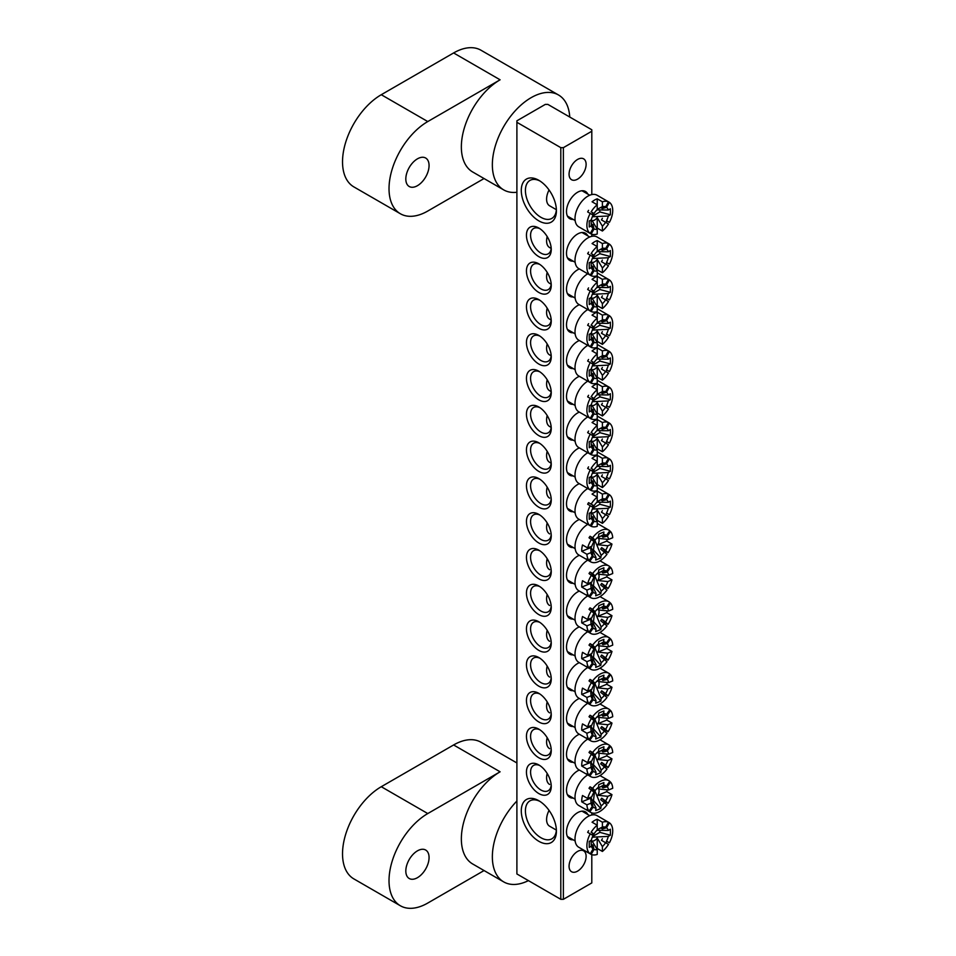 <?xml version="1.0" encoding="UTF-8"?>
<svg xmlns="http://www.w3.org/2000/svg" width="956" height="956" viewBox="0 0 956 956"><rect width="100%" height="100%" fill="white"/><g stroke="black" fill="none" stroke-linecap="round" stroke-linejoin="round"><path stroke-width="1.43" d="M417.437 877.692A16.443 9.488 120 0 0 428.18 863.208A16.443 9.488 120 0 0 425.659 850.027A16.443 9.488 120 0 0 417.437 850.852A16.443 9.488 120 0 0 406.706 865.335A16.443 9.488 120 0 0 409.216 878.504A16.443 9.488 120 0 0 417.437 877.692M484.047 870.558L427.774 903.05A54.803 31.632 -60 0 1 400.373 905.762L353.875 878.911A54.803 31.632 120 0 1 345.475 835.006A54.803 31.632 120 0 1 381.277 786.716L453.61 744.963L500.096 771.803A54.803 31.632 120 0 0 464.305 820.093A54.803 31.632 120 0 0 472.706 863.997L503.704 881.898A54.803 31.632 120 0 0 528.429 880.619M516.897 801.02A54.803 31.632 120 0 0 503.704 881.898M500.096 771.803L427.774 813.556A54.803 31.632 -60 0 0 391.972 861.846A54.803 31.632 -60 0 0 400.373 905.762M453.61 744.963A54.803 31.632 -60 0 1 480.999 742.25L516.897 762.96M573.17 839.81A15.714 9.07 -60 0 1 566.49 831.911A15.714 9.07 -60 0 1 577.591 812.672A15.714 9.07 -60 0 1 587.785 814.5M573.17 219.39A15.714 9.07 -60 0 1 566.49 211.491A15.714 9.07 -60 0 1 577.591 192.252A15.714 9.07 -60 0 1 587.785 194.08M538.849 841.304A24.844 14.34 60 0 1 521.283 810.879A24.844 14.34 60 0 1 538.849 800.734L538.849 800.734A24.844 14.34 60 0 1 556.416 831.158A24.844 14.34 60 0 1 538.849 841.304M539.913 801.391A21.916 12.655 -120 0 0 529.959 800.841A21.916 12.655 -120 0 0 526.601 818.408A21.916 12.655 -120 0 0 540.917 837.719A21.916 12.655 -120 0 0 551.875 838.806A21.916 12.655 -120 0 0 556.38 829.916M538.849 220.884A24.844 14.34 60 0 1 521.283 190.459A24.844 14.34 60 0 1 538.849 180.314L538.849 180.314A24.844 14.34 60 0 1 556.416 210.738A24.844 14.34 60 0 1 538.849 220.884M539.913 180.971A21.916 12.655 -120 0 0 529.959 180.421A21.916 12.655 -120 0 0 526.601 197.988A21.916 12.655 -120 0 0 540.917 217.311A21.916 12.655 -120 0 0 551.875 218.386A21.916 12.655 -120 0 0 556.38 209.495M573.17 261.155A15.714 9.07 -60 0 1 566.49 253.244A15.714 9.07 -60 0 1 577.591 234.005A15.714 9.07 -60 0 1 587.785 235.845M573.17 296.946A15.714 9.07 -60 0 1 566.49 289.035A15.714 9.07 -60 0 1 577.591 269.807A15.714 9.07 -60 0 1 579.36 268.947M573.17 332.736A15.714 9.07 -60 0 1 566.49 324.837A15.714 9.07 -60 0 1 577.591 305.597A15.714 9.07 -60 0 1 579.36 304.737M573.17 368.538A15.714 9.07 -60 0 1 566.49 360.627A15.714 9.07 -60 0 1 577.591 341.388A15.714 9.07 -60 0 1 579.36 340.527M573.17 404.328A15.714 9.07 -60 0 1 566.49 396.417A15.714 9.07 -60 0 1 577.591 377.178A15.714 9.07 -60 0 1 579.36 376.329M573.17 440.119A15.714 9.07 -60 0 1 566.49 432.22A15.714 9.07 -60 0 1 577.591 412.98A15.714 9.07 -60 0 1 579.36 412.12M573.17 475.909A15.714 9.07 -60 0 1 566.49 468.01A15.714 9.07 -60 0 1 577.591 448.77A15.714 9.07 -60 0 1 579.36 447.91M538.849 256.674A17.531 10.122 60 0 1 526.445 235.2A17.531 10.122 60 0 1 538.849 228.042L538.849 228.042A17.531 10.122 60 0 1 551.242 249.516A17.531 10.122 60 0 1 538.849 256.674M539.925 228.723A14.615 8.437 -120 0 0 533.603 228.508A14.615 8.437 -120 0 0 531.369 240.219A14.615 8.437 -120 0 0 540.917 253.101A14.615 8.437 -120 0 0 548.218 253.818A14.615 8.437 -120 0 0 551.206 248.249M538.849 292.476A17.531 10.122 60 0 1 526.445 270.99A17.531 10.122 60 0 1 538.849 263.832L538.849 263.832A17.531 10.122 60 0 1 551.242 285.306A17.531 10.122 60 0 1 538.849 292.476M539.925 264.513A14.615 8.437 -120 0 0 533.603 264.31A14.615 8.437 -120 0 0 531.369 276.009A14.615 8.437 -120 0 0 540.917 288.891A14.615 8.437 -120 0 0 548.218 289.62A14.615 8.437 -120 0 0 551.206 284.04M538.849 328.267A17.531 10.122 60 0 1 526.445 306.792A17.531 10.122 60 0 1 538.849 299.634L538.849 299.634A17.531 10.122 60 0 1 551.242 321.108A17.531 10.122 60 0 1 538.849 328.267M539.925 300.304A14.615 8.437 -120 0 0 533.603 300.1A14.615 8.437 -120 0 0 531.369 311.811A14.615 8.437 -120 0 0 540.917 324.682A14.615 8.437 -120 0 0 548.218 325.41A14.615 8.437 -120 0 0 551.206 319.83M538.849 364.057A17.531 10.122 60 0 1 526.445 342.583A17.531 10.122 60 0 1 538.849 335.425L538.849 335.425A17.531 10.122 60 0 1 551.242 356.899A17.531 10.122 60 0 1 538.849 364.057M539.925 336.106A14.615 8.437 -120 0 0 533.603 335.891A14.615 8.437 -120 0 0 531.369 347.602A14.615 8.437 -120 0 0 540.917 360.484A14.615 8.437 -120 0 0 548.218 361.201A14.615 8.437 -120 0 0 551.206 355.62M538.849 399.847A17.531 10.122 60 0 1 526.445 378.373A17.531 10.122 60 0 1 538.849 371.215L538.849 371.215A17.531 10.122 60 0 1 551.242 392.689A17.531 10.122 60 0 1 538.849 399.847M539.925 371.896A14.615 8.437 -120 0 0 533.603 371.681A14.615 8.437 -120 0 0 531.369 383.392A14.615 8.437 -120 0 0 540.917 396.274A14.615 8.437 -120 0 0 548.218 396.991A14.615 8.437 -120 0 0 551.206 391.422M538.849 435.649A17.531 10.122 60 0 1 526.445 414.163A17.531 10.122 60 0 1 538.849 407.005L538.849 407.005A17.531 10.122 60 0 1 551.242 428.491A17.531 10.122 60 0 1 538.849 435.649M539.925 407.686A14.615 8.437 -120 0 0 533.603 407.483A14.615 8.437 -120 0 0 531.369 419.194A14.615 8.437 -120 0 0 540.917 432.064A14.615 8.437 -120 0 0 548.218 432.793A14.615 8.437 -120 0 0 551.206 427.213M538.849 471.439A17.531 10.122 60 0 1 526.445 449.965A17.531 10.122 60 0 1 538.849 442.807L538.849 442.807A17.531 10.122 60 0 1 551.242 464.281A17.531 10.122 60 0 1 538.849 471.439M539.925 443.476A14.615 8.437 -120 0 0 533.603 443.273A14.615 8.437 -120 0 0 531.369 454.984A14.615 8.437 -120 0 0 540.917 467.854A14.615 8.437 -120 0 0 548.218 468.583A14.615 8.437 -120 0 0 551.206 463.003M573.17 511.711A15.714 9.07 -60 0 1 566.49 503.8A15.714 9.07 -60 0 1 577.591 484.561A15.714 9.07 -60 0 1 579.36 483.7M538.849 507.23A17.531 10.122 60 0 1 526.445 485.756A17.531 10.122 60 0 1 538.849 478.598L538.849 478.598A17.531 10.122 60 0 1 551.242 500.072A17.531 10.122 60 0 1 538.849 507.23M539.925 479.279A14.615 8.437 -120 0 0 533.603 479.064A14.615 8.437 -120 0 0 531.369 490.775A14.615 8.437 -120 0 0 540.917 503.657A14.615 8.437 -120 0 0 548.218 504.374A14.615 8.437 -120 0 0 551.206 498.793M573.17 798.057A15.714 9.07 -60 0 1 566.49 790.146A15.714 9.07 -60 0 1 577.591 770.906A15.714 9.07 -60 0 1 579.36 770.046M573.17 762.255A15.714 9.07 -60 0 1 566.49 754.356A15.714 9.07 -60 0 1 577.591 735.116A15.714 9.07 -60 0 1 579.36 734.256M573.17 726.464A15.714 9.07 -60 0 1 566.49 718.565A15.714 9.07 -60 0 1 577.591 699.326A15.714 9.07 -60 0 1 579.36 698.466M573.17 690.674A15.714 9.07 -60 0 1 566.49 682.763A15.714 9.07 -60 0 1 577.591 663.524A15.714 9.07 -60 0 1 579.36 662.675M573.17 654.884A15.714 9.07 -60 0 1 566.49 646.973A15.714 9.07 -60 0 1 577.591 627.733A15.714 9.07 -60 0 1 579.36 626.873M573.17 619.082A15.714 9.07 -60 0 1 566.49 611.183A15.714 9.07 -60 0 1 577.591 591.943A15.714 9.07 -60 0 1 579.36 591.083M573.17 583.291A15.714 9.07 -60 0 1 566.49 575.393A15.714 9.07 -60 0 1 577.591 556.153A15.714 9.07 -60 0 1 579.36 555.293M538.849 793.576A17.531 10.122 60 0 1 526.445 772.101A17.531 10.122 60 0 1 538.849 764.943L538.849 764.943A17.531 10.122 60 0 1 551.242 786.418A17.531 10.122 60 0 1 538.849 793.576M539.925 765.625A14.615 8.437 -120 0 0 533.603 765.409A14.615 8.437 -120 0 0 531.369 777.12A14.615 8.437 -120 0 0 540.917 790.003A14.615 8.437 -120 0 0 548.218 790.72A14.615 8.437 -120 0 0 551.206 785.139M538.849 757.785A17.531 10.122 60 0 1 526.445 736.311A17.531 10.122 60 0 1 538.849 729.153L538.849 729.153A17.531 10.122 60 0 1 551.242 750.627A17.531 10.122 60 0 1 538.849 757.785M539.925 729.822A14.615 8.437 -120 0 0 533.603 729.619A14.615 8.437 -120 0 0 531.369 741.33A14.615 8.437 -120 0 0 540.917 754.2A14.615 8.437 -120 0 0 548.218 754.929A14.615 8.437 -120 0 0 551.206 749.349M538.849 721.995A17.531 10.122 60 0 1 526.445 700.509A17.531 10.122 60 0 1 538.849 693.351L538.849 693.351A17.531 10.122 60 0 1 551.242 714.837A17.531 10.122 60 0 1 538.849 721.995M539.925 694.032A14.615 8.437 -120 0 0 533.603 693.829A14.615 8.437 -120 0 0 531.369 705.54A14.615 8.437 -120 0 0 540.917 718.41A14.615 8.437 -120 0 0 548.218 719.139A14.615 8.437 -120 0 0 551.206 713.558M538.849 686.193A17.531 10.122 60 0 1 526.445 664.719A17.531 10.122 60 0 1 538.849 657.561L538.849 657.561A17.531 10.122 60 0 1 551.242 679.035A17.531 10.122 60 0 1 538.849 686.193M539.925 658.242A14.615 8.437 -120 0 0 533.603 658.027A14.615 8.437 -120 0 0 531.369 669.738A14.615 8.437 -120 0 0 540.917 682.62A14.615 8.437 -120 0 0 548.218 683.337A14.615 8.437 -120 0 0 551.206 677.768M538.849 650.403A17.531 10.122 60 0 1 526.445 628.928A17.531 10.122 60 0 1 538.849 621.77L538.849 621.77A17.531 10.122 60 0 1 551.242 643.245A17.531 10.122 60 0 1 538.849 650.403M539.925 622.452A14.615 8.437 -120 0 0 533.603 622.237A14.615 8.437 -120 0 0 531.369 633.947A14.615 8.437 -120 0 0 540.917 646.83A14.615 8.437 -120 0 0 548.218 647.547A14.615 8.437 -120 0 0 551.206 641.966M538.849 614.612A17.531 10.122 60 0 1 526.445 593.138A17.531 10.122 60 0 1 538.849 585.98L538.849 585.98A17.531 10.122 60 0 1 551.242 607.454A17.531 10.122 60 0 1 538.849 614.612M539.925 586.649A14.615 8.437 -120 0 0 533.603 586.446A14.615 8.437 -120 0 0 531.369 598.157A14.615 8.437 -120 0 0 540.917 611.027A14.615 8.437 -120 0 0 548.218 611.756A14.615 8.437 -120 0 0 551.206 606.176M538.849 578.822A17.531 10.122 60 0 1 526.445 557.336A17.531 10.122 60 0 1 538.849 550.178L538.849 550.178A17.531 10.122 60 0 1 551.242 571.664A17.531 10.122 60 0 1 538.849 578.822M539.925 550.859A14.615 8.437 -120 0 0 533.603 550.656A14.615 8.437 -120 0 0 531.369 562.367A14.615 8.437 -120 0 0 540.917 575.237A14.615 8.437 -120 0 0 548.218 575.966A14.615 8.437 -120 0 0 551.206 570.385M573.17 547.501A15.714 9.07 -60 0 1 566.49 539.59A15.714 9.07 -60 0 1 577.591 520.351A15.714 9.07 -60 0 1 579.36 519.502M538.849 543.02A17.531 10.122 60 0 1 526.445 521.546A17.531 10.122 60 0 1 538.849 514.388L538.849 514.388A17.531 10.122 60 0 1 551.242 535.862A17.531 10.122 60 0 1 538.849 543.02M539.925 515.069A14.615 8.437 -120 0 0 533.603 514.854A14.615 8.437 -120 0 0 531.369 526.565A14.615 8.437 -120 0 0 540.917 539.447A14.615 8.437 -120 0 0 548.218 540.164A14.615 8.437 -120 0 0 551.206 534.595M577.591 871.131A12.058 6.955 120 0 0 585.466 860.508A12.058 6.955 120 0 0 583.626 850.84A12.058 6.955 120 0 0 577.591 851.438A12.058 6.955 120 0 0 569.716 862.061A12.058 6.955 120 0 0 571.569 871.729A12.058 6.955 120 0 0 577.591 871.131M577.591 179.131A12.058 6.955 120 0 0 585.466 168.507A12.058 6.955 120 0 0 583.626 158.839A12.058 6.955 120 0 0 577.591 159.437A12.058 6.955 120 0 0 569.716 170.06A12.058 6.955 120 0 0 571.569 179.728A12.058 6.955 120 0 0 577.591 179.131M563.383 147.654L591.8 131.247L591.8 129.765L547.884 104.407L545.302 104.407L516.897 120.814L516.897 122.308L560.802 147.654L563.383 147.654L563.383 899.321L591.8 882.914L591.8 854.64M591.8 814.99L591.8 812.887M591.8 236.335L591.8 234.232M591.8 194.582L591.8 131.247M516.897 122.308L516.897 873.963L560.802 899.321L560.802 147.654M563.383 899.321L560.802 899.321M417.437 185.691A16.443 9.488 120 0 0 428.18 171.196A16.443 9.488 120 0 0 425.659 158.027A16.443 9.488 120 0 0 417.437 158.839A16.443 9.488 120 0 0 406.706 173.323A16.443 9.488 120 0 0 409.216 186.504A16.443 9.488 120 0 0 417.437 185.691M484.047 178.545L427.774 211.037A54.803 31.632 -60 0 1 400.373 213.75L353.875 186.91A54.803 31.632 120 0 1 345.475 143.006A54.803 31.632 120 0 1 381.277 94.716L453.61 52.95L500.096 79.802A54.803 31.632 120 0 0 464.305 128.092A54.803 31.632 120 0 0 472.706 171.996L503.704 189.897A54.803 31.632 120 0 0 516.897 192.264M569.752 117.026A54.803 31.632 120 0 0 558.495 94.979A54.803 31.632 120 0 0 531.094 97.691A54.803 31.632 120 0 0 495.304 145.981A54.803 31.632 120 0 0 503.704 189.897M500.096 79.802L427.774 121.555A54.803 31.632 -60 0 0 391.972 169.845A54.803 31.632 -60 0 0 400.373 213.75M453.61 52.95A54.803 31.632 -60 0 1 480.999 50.238L558.495 94.979M594.011 505.808A3.131 1.804 -60 0 1 593.102 507.397A12.524 7.23 120 0 0 591.334 512.117L589.243 513.336L589.243 519.299L591.334 518.092A12.524 7.23 120 0 0 593.102 520.769L592.099 516.551A9.393 5.425 -60 0 0 593.007 517.077L594.023 521.295A12.524 7.23 120 0 0 597.225 521.486L597.225 526.314A18.272 10.54 120 0 1 591.143 526.278L594.023 521.295M592.099 506.811A9.393 5.425 -60 0 1 593.007 505.234L588.561 502.665A18.272 10.54 120 0 0 587.653 504.242L590.234 505.736A18.272 10.54 120 0 0 586.9 517.674A18.272 10.54 120 0 0 590.234 525.752L593.102 520.769M591.143 504.159A18.272 10.54 120 0 1 597.225 497.096L592.063 494.109A18.272 10.54 -60 0 1 597.225 491.121L597.225 501.924A12.524 7.23 120 0 0 594.023 505.82L588.561 502.665M547.179 487.13A14.615 8.437 120 0 0 546.593 491.42A14.615 8.437 120 0 0 549.628 498.112M587.749 488.54A18.272 10.54 120 0 0 575.01 510.815A18.272 10.54 120 0 0 578.798 519.168L588.095 524.545A18.272 10.54 120 0 0 588.561 524.784L591.143 526.278M597.225 491.121L602.4 494.109L602.4 498.936A12.524 7.23 120 0 1 605.602 499.128L608.47 494.156A18.272 10.54 120 0 0 602.4 494.109M606.809 493.188A18.272 10.54 120 0 0 606.355 492.902A18.272 10.54 120 0 0 605.889 492.663L609.39 494.682A18.272 10.54 120 0 1 612.724 502.76A18.272 10.54 120 0 1 609.39 514.687L606.51 513.025A12.524 7.23 120 0 0 608.279 508.305L592.326 509.082M605.889 514.782A18.272 10.54 120 0 0 606.809 513.193L606.51 513.025M602.364 510.635A9.393 5.425 -60 0 1 601.444 512.213L608.47 516.276A18.272 10.54 120 0 1 602.4 523.338L602.4 518.499A12.524 7.23 120 0 0 605.602 514.615M602.4 518.499L597.225 509.895A6.262 3.621 -60 0 1 592.063 512.87L597.225 521.486M591.047 512.297L591.334 518.092M596.926 502.211L608.279 502.342L610.382 501.123L610.382 507.098L608.279 508.305M608.279 502.342A12.524 7.23 120 0 0 606.51 499.653L609.39 494.682M590.234 505.736L593.102 507.397M597.225 509.895L597.225 520.351L602.4 523.338M597.225 501.589L602.4 498.936M588.095 524.545A18.272 10.54 120 0 1 587.653 524.258L590.234 525.752M592.457 518.044L593.007 517.077M606.51 499.653L602.364 500.884A9.393 5.425 -60 0 0 601.444 500.358L605.602 499.128M602.364 500.884L602.913 499.928M606.809 513.193L609.39 514.687M592.612 508.401L599.806 504.242L599.806 502.163M599.806 504.242L610.382 507.098M594.262 539.997A3.131 1.804 -60 0 1 594.25 540.642A3.131 1.804 -60 0 1 594.023 541.598M593.999 541.634A3.131 1.804 -60 0 1 593.126 543.163M609.629 530.986L610.549 531.524A18.272 10.54 120 0 1 612.712 537.738L608.566 539.423A12.524 7.23 120 0 0 607.287 536.208L602.913 537.272A9.393 5.425 -60 0 0 602.149 536.519L606.51 535.456A12.524 7.23 120 0 0 603.595 534.571L596.52 538.419M608.566 539.423L598.576 538.407A6.262 3.621 -60 0 1 599.03 541.239A6.262 3.621 -60 0 1 597.823 544.741L607.813 545.756A12.524 7.23 120 0 1 605.602 550.405L608.028 552.771A18.272 10.54 120 0 0 611.96 544.072L607.813 545.756M606.51 535.456L609.773 530.771A18.272 10.54 120 0 0 608.948 530.186A18.272 10.54 120 0 0 601.694 530.162A18.272 10.54 120 0 0 592.636 537.75L595.062 540.116L593.807 539.925L590.055 536.256L592.636 537.75M607.203 539.268A18.272 10.54 -60 0 1 606.785 541.096L611.96 544.072M604.837 552.162A18.272 10.54 120 0 0 605.447 551.277L608.028 552.771M591.824 553.201L592.302 552.508A9.393 5.425 -60 0 1 591.537 551.755L592.338 555.806A12.524 7.23 120 0 1 591.059 552.592L586.912 554.277A18.272 10.54 120 0 0 589.075 560.491L586.494 558.997A18.272 10.54 120 0 0 587.259 559.75L589.84 561.244A18.272 10.54 120 0 0 590.677 561.829A18.272 10.54 120 0 0 597.93 561.853A18.272 10.54 120 0 0 606.988 554.265L600.655 549.114A9.393 5.425 -60 0 0 601.694 547.621L605.602 550.405M592.302 552.508L593.102 556.559A12.524 7.23 120 0 0 596.018 557.444L590.88 546.88M591.059 552.592L590.712 547.645A6.262 3.621 -60 0 1 590.378 546.832M590.055 536.256A18.272 10.54 120 0 0 589.015 537.75L594.023 541.61A12.524 7.23 120 0 0 591.8 546.246L587.665 547.943L582.503 544.956A18.272 10.54 120 0 0 581.75 551.289L586.912 554.277M593.174 540.773A9.393 5.425 -60 0 1 593.807 539.925M603.595 534.571L603.905 532.002L598.791 534.081L598.492 536.663A12.524 7.23 120 0 0 595.062 540.116M595.05 540.738L601.133 555.352L600.822 557.934L595.719 560.013L596.018 557.444M589.84 561.244L593.102 556.559M601.133 555.352A12.524 7.23 120 0 0 604.562 551.899M607.287 536.208L610.549 531.524M590.712 547.645L581.75 551.289M591.597 539.244A18.272 10.54 120 0 0 587.665 547.943M592.338 555.806L589.075 560.491M606.785 541.096L597.823 544.741M602.913 537.272L603.714 536.137M605.447 551.277L601.694 547.621M587.749 524.342A18.272 10.54 120 0 0 575.966 540.451A18.272 10.54 120 0 0 578.798 554.97L590.677 561.829M547.179 522.92A14.615 8.437 120 0 0 549.628 533.902M592.469 550.405L593.485 549.999L594.668 540.056M593.485 549.999L600.822 557.934M592.099 834.923A9.393 5.425 -60 0 1 593.007 833.333L591.143 832.258A18.272 10.54 120 0 1 597.225 825.195L592.063 822.22A18.272 10.54 -60 0 1 597.225 819.232L597.225 830.023A12.524 7.23 120 0 0 594.023 833.919A3.131 1.804 -60 0 1 593.102 835.496A12.524 7.23 120 0 0 591.334 840.228L589.243 841.435L589.243 847.398L591.334 846.191A12.524 7.23 120 0 0 593.102 848.868L592.099 844.662A9.393 5.425 -60 0 0 593.007 845.188L594.023 849.406A12.524 7.23 120 0 0 597.225 849.597L597.225 854.425A18.272 10.54 120 0 1 591.143 854.377L594.023 849.406M549.055 810.401A14.615 8.437 120 0 0 546.593 819.531A14.615 8.437 120 0 0 549.628 826.211L556.368 830.107M606.809 821.288A18.272 10.54 120 0 0 606.355 821.013L597.058 815.635A18.272 10.54 120 0 0 582.981 820.535A18.272 10.54 120 0 0 575.01 838.914A18.272 10.54 120 0 0 578.798 847.279L588.095 852.644A18.272 10.54 120 0 0 588.561 852.895L591.143 854.377M588.561 830.764A18.272 10.54 120 0 0 587.653 832.353L590.234 833.847A18.272 10.54 120 0 0 586.9 845.773A18.272 10.54 120 0 0 590.234 853.851L593.102 848.868M597.225 819.232L602.4 822.22L602.4 827.048A12.524 7.23 120 0 1 605.602 827.239L608.47 822.256A18.272 10.54 120 0 0 602.4 822.22M606.355 821.013A18.272 10.54 120 0 0 605.889 820.762L609.39 822.781A18.272 10.54 120 0 1 612.724 830.86A18.272 10.54 120 0 1 609.39 842.798L606.51 841.137A12.524 7.23 120 0 0 608.279 836.404L592.326 837.181M605.889 842.881A18.272 10.54 120 0 0 606.809 841.304L606.51 841.137M602.364 838.735A9.393 5.425 -60 0 1 601.444 840.312L608.47 844.375A18.272 10.54 120 0 1 602.4 851.438L602.4 846.61A12.524 7.23 120 0 0 605.602 842.714M602.4 846.61L597.225 837.994A6.262 3.621 -60 0 1 592.063 840.981L597.225 849.597M591.047 840.396L591.334 846.191M596.926 830.31L608.279 830.441L610.382 829.234L610.382 835.197L608.279 836.404M608.279 830.441A12.524 7.23 120 0 0 606.51 827.765L609.39 822.781M590.234 833.847L593.102 835.508M594.023 833.919L591.143 832.258M597.225 837.994L597.225 848.462L602.4 851.438M597.225 829.688L602.4 827.048M588.095 852.644A18.272 10.54 120 0 1 587.653 852.358L590.234 853.851M592.457 846.156L593.007 845.188M606.51 827.765L602.364 828.995A9.393 5.425 -60 0 0 601.444 828.47L605.602 827.239M602.364 828.995L602.913 828.027M606.809 841.304L609.39 842.798M592.612 836.512L599.806 832.353L599.806 830.262M599.806 832.353L610.382 835.197M592.099 214.502A9.393 5.425 -60 0 1 593.007 212.925L591.143 211.85A18.272 10.54 120 0 1 597.225 204.775L592.063 201.8A18.272 10.54 -60 0 1 597.225 198.812L597.225 209.615A12.524 7.23 120 0 0 594.023 213.499A3.131 1.804 -60 0 1 593.102 215.088A12.524 7.23 120 0 0 591.334 219.808L589.243 221.015L589.243 226.99L591.334 225.771A12.524 7.23 120 0 0 593.102 228.46L592.099 224.242A9.393 5.425 -60 0 0 593.007 224.768L594.023 228.986A12.524 7.23 120 0 0 597.225 229.177L597.225 234.005A18.272 10.54 120 0 1 591.143 233.969L594.023 228.986M549.055 189.981A14.615 8.437 120 0 0 546.593 199.111A14.615 8.437 120 0 0 549.628 205.803L556.368 209.699M606.809 200.88A18.272 10.54 120 0 0 606.355 200.593L597.058 195.227A18.272 10.54 120 0 0 582.981 200.115A18.272 10.54 120 0 0 575.01 218.494A18.272 10.54 120 0 0 578.798 226.859L588.095 232.224A18.272 10.54 120 0 0 588.561 232.475L591.143 233.969M588.561 210.356A18.272 10.54 120 0 0 587.653 211.933L590.234 213.427A18.272 10.54 120 0 0 586.9 225.353A18.272 10.54 120 0 0 590.234 233.431L593.102 228.46M597.225 198.812L602.4 201.8L602.4 206.627A12.524 7.23 120 0 1 605.602 206.819L608.47 201.836A18.272 10.54 120 0 0 602.4 201.8M606.355 200.593A18.272 10.54 120 0 0 605.889 200.342L609.39 202.361A18.272 10.54 120 0 1 612.724 210.44A18.272 10.54 120 0 1 609.39 222.378L606.51 220.716A12.524 7.23 120 0 0 608.279 215.996L592.326 216.761M605.889 222.461A18.272 10.54 120 0 0 606.809 220.884L606.51 220.716M602.364 218.315A9.393 5.425 -60 0 1 601.444 219.904L608.47 223.955A18.272 10.54 120 0 1 602.4 231.017L602.4 226.19A12.524 7.23 120 0 0 605.602 222.294M602.4 226.19L597.225 217.586A6.262 3.621 -60 0 1 592.063 220.561L597.225 229.177M591.047 219.976L591.334 225.771M596.926 209.89L608.279 210.033L610.382 208.814L610.382 214.777L608.279 215.996M608.279 210.033A12.524 7.23 120 0 0 606.51 207.344L609.39 202.361M590.234 213.427L593.102 215.088M594.023 213.499L591.143 211.85M597.225 217.586L597.225 228.042L602.4 231.017M597.225 209.268L602.4 206.627M588.095 232.224A18.272 10.54 120 0 1 587.653 231.95L590.234 233.431M592.457 225.736L593.007 224.768M606.51 207.344L602.364 208.575A9.393 5.425 -60 0 0 601.444 208.049L605.602 206.819M602.364 208.575L602.913 207.619M606.809 220.884L609.39 222.378M592.612 216.092L599.806 211.933L599.806 209.854M599.806 211.933L610.382 214.777M592.099 471.021A9.393 5.425 -60 0 1 593.007 469.444L591.143 468.368A18.272 10.54 120 0 1 597.225 461.294L592.063 458.318A18.272 10.54 -60 0 1 597.225 455.331L597.225 466.134A12.524 7.23 120 0 0 594.023 470.017A3.131 1.804 -60 0 1 593.102 471.607A12.524 7.23 120 0 0 591.334 476.327L589.243 477.534L589.243 483.509L591.334 482.29A12.524 7.23 120 0 0 593.102 484.979L592.099 480.76A9.393 5.425 -60 0 0 593.007 481.286L594.023 485.505A12.524 7.23 120 0 0 597.225 485.696L597.225 490.524A18.272 10.54 120 0 1 591.143 490.488L594.023 485.505M547.179 451.328A14.615 8.437 120 0 0 546.593 455.63A14.615 8.437 120 0 0 549.628 462.322L551.182 463.218M587.749 452.75A18.272 10.54 120 0 0 575.01 475.013A18.272 10.54 120 0 0 578.798 483.377L588.095 488.743A18.272 10.54 120 0 0 588.561 488.994L591.143 490.488M588.561 466.875A18.272 10.54 120 0 0 587.653 468.452L590.234 469.946A18.272 10.54 120 0 0 586.9 481.872A18.272 10.54 120 0 0 590.234 489.95L593.102 484.979M597.225 455.331L602.4 458.318L602.4 463.146A12.524 7.23 120 0 1 605.602 463.337L608.47 458.354A18.272 10.54 120 0 0 602.4 458.318M606.809 457.398A18.272 10.54 120 0 0 606.355 457.111A18.272 10.54 120 0 0 605.889 456.86L609.39 458.88A18.272 10.54 120 0 1 612.724 466.958A18.272 10.54 120 0 1 609.39 478.896L606.51 477.235A12.524 7.23 120 0 0 608.279 472.515L592.326 473.28M605.889 478.98A18.272 10.54 120 0 0 606.809 477.403L606.51 477.235M602.364 474.833A9.393 5.425 -60 0 1 601.444 476.423L608.47 480.474A18.272 10.54 120 0 1 602.4 487.536L602.4 482.708A12.524 7.23 120 0 0 605.602 478.813M602.4 482.708L597.225 474.104A6.262 3.621 -60 0 1 592.063 477.08L597.225 485.696M591.047 476.494L591.334 482.29M596.926 466.409L608.279 466.552L610.382 465.333L610.382 471.296L608.279 472.515M608.279 466.552A12.524 7.23 120 0 0 606.51 463.863L609.39 458.88M590.234 469.946L593.102 471.607M594.023 470.017L591.143 468.368M597.225 474.104L597.225 484.561L602.4 487.536M597.225 465.787L602.4 463.146M588.095 488.743A18.272 10.54 120 0 1 587.653 488.468L590.234 489.95M592.457 482.254L593.007 481.286M606.51 463.863L602.364 465.094A9.393 5.425 -60 0 0 601.444 464.568L605.602 463.337M602.364 465.094L602.913 464.138M606.809 477.403L609.39 478.896M592.612 472.611L599.806 468.452L599.806 466.373M599.806 468.452L610.382 471.296M594.262 575.787A3.131 1.804 -60 0 1 594.25 576.432A3.131 1.804 -60 0 1 594.023 577.4A12.524 7.23 120 0 0 591.8 582.049L587.665 583.734L582.503 580.746A18.272 10.54 120 0 0 581.75 587.08L586.912 590.067A18.272 10.54 120 0 0 589.075 596.281L592.338 591.597L591.537 587.546A9.393 5.425 -60 0 0 592.302 588.298L593.102 592.35A12.524 7.23 120 0 0 596.018 593.234L590.88 582.67M593.999 577.436A3.131 1.804 -60 0 1 593.126 578.954M609.629 566.777L610.549 567.314A18.272 10.54 120 0 1 612.712 573.528L608.566 575.213A12.524 7.23 120 0 0 607.287 571.999L602.913 573.062A9.393 5.425 -60 0 0 602.149 572.309L606.51 571.246A12.524 7.23 120 0 0 603.595 570.374L596.52 574.209M608.566 575.213L598.576 574.197A6.262 3.621 -60 0 1 599.03 577.03A6.262 3.621 -60 0 1 597.823 580.531L607.813 581.559A12.524 7.23 120 0 1 605.602 586.195L608.028 588.573A18.272 10.54 120 0 0 611.96 579.874L607.813 581.559M606.51 571.246L609.773 566.561A18.272 10.54 120 0 0 608.948 565.976A18.272 10.54 120 0 0 601.694 565.964A18.272 10.54 120 0 0 592.636 573.54L595.062 575.906L593.807 575.715L590.055 572.058L592.636 573.54M607.203 575.058A18.272 10.54 -60 0 1 606.785 576.886L611.96 579.874M604.837 587.964A18.272 10.54 120 0 0 605.447 587.08L608.028 588.573M589.075 596.281L586.494 594.799A18.272 10.54 120 0 0 587.259 595.552L589.84 597.034A18.272 10.54 120 0 0 590.677 597.62A18.272 10.54 120 0 0 597.93 597.643A18.272 10.54 120 0 0 606.988 590.055L600.655 584.905A9.393 5.425 -60 0 0 601.694 583.411L605.602 586.195M590.378 582.634A6.262 3.621 -60 0 0 590.712 583.435L591.059 588.382A12.524 7.23 120 0 0 592.338 591.597M593.174 576.576A9.393 5.425 -60 0 1 593.807 575.715M603.595 570.374L603.905 567.792L598.791 569.872L598.492 572.453A12.524 7.23 120 0 0 595.062 575.906M595.05 576.528L601.133 591.155L600.822 593.724L595.719 595.803L596.018 593.234M589.84 597.034L593.102 592.35M601.133 591.155A12.524 7.23 120 0 0 604.562 587.689M607.287 571.999L610.549 567.314M591.059 588.382L586.912 590.067M590.712 583.435L581.75 587.08M590.055 572.058A18.272 10.54 120 0 0 589.015 573.54L594.023 577.4M591.597 575.034A18.272 10.54 120 0 0 587.665 583.734M606.785 576.886L597.823 580.531M602.913 573.062L603.714 571.927M605.447 587.08L601.694 583.411M591.824 589.004L592.302 588.298M587.749 560.132A18.272 10.54 120 0 0 575.966 576.241A18.272 10.54 120 0 0 578.798 590.76L590.677 597.62M547.179 558.71A14.615 8.437 120 0 0 549.628 569.692M592.469 586.207L593.485 585.789L594.668 575.847M593.485 585.789L600.822 593.724M592.099 435.231A9.393 5.425 -60 0 1 593.007 433.642L591.143 432.566A18.272 10.54 120 0 1 597.225 425.504L592.063 422.528A18.272 10.54 -60 0 1 597.225 419.541L597.225 430.331A12.524 7.23 120 0 0 594.023 434.227A3.131 1.804 -60 0 1 593.102 435.805A12.524 7.23 120 0 0 591.334 440.537L589.243 441.744L589.243 447.707L591.334 446.5A12.524 7.23 120 0 0 593.102 449.177L592.099 444.97A9.393 5.425 -60 0 0 593.007 445.496L594.023 449.702A12.524 7.23 120 0 0 597.225 449.906L597.225 454.733A18.272 10.54 120 0 1 591.143 454.686L594.023 449.702M547.179 415.537A14.615 8.437 120 0 0 546.593 419.839A14.615 8.437 120 0 0 549.628 426.519L551.182 427.428M587.749 416.959A18.272 10.54 120 0 0 575.01 439.222A18.272 10.54 120 0 0 578.798 447.587L588.095 452.953A18.272 10.54 120 0 0 588.561 453.192L591.143 454.686M588.561 431.072A18.272 10.54 120 0 0 587.653 432.662L590.234 434.155A18.272 10.54 120 0 0 586.9 446.082A18.272 10.54 120 0 0 590.234 454.16L593.102 449.177M597.225 419.541L602.4 422.528L602.4 427.356A12.524 7.23 120 0 1 605.602 427.547L608.47 422.564A18.272 10.54 120 0 0 602.4 422.528M606.809 421.596A18.272 10.54 120 0 0 606.355 421.321A18.272 10.54 120 0 0 605.889 421.07L609.39 423.09A18.272 10.54 120 0 1 612.724 431.168A18.272 10.54 120 0 1 609.39 443.106L606.51 441.445A12.524 7.23 120 0 0 608.279 436.713L592.326 437.49M605.889 443.19A18.272 10.54 120 0 0 606.809 441.612L606.51 441.445M602.364 439.043A9.393 5.425 -60 0 1 601.444 440.62L608.47 444.683A18.272 10.54 120 0 1 602.4 451.746L602.4 446.918A12.524 7.23 120 0 0 605.602 443.022M602.4 446.918L597.225 438.302A6.262 3.621 -60 0 1 592.063 441.29L597.225 449.906M591.047 440.704L591.334 446.5M596.926 430.618L608.279 430.75L610.382 429.543L610.382 435.506L608.279 436.713M608.279 430.75A12.524 7.23 120 0 0 606.51 428.073L609.39 423.09M590.234 434.155L593.102 435.817M594.023 434.227L591.143 432.566M597.225 438.302L597.225 448.77L602.4 451.746M597.225 429.997L602.4 427.356M588.095 452.953A18.272 10.54 120 0 1 587.653 452.666L590.234 454.16M592.457 446.464L593.007 445.496M606.51 428.073L602.364 429.304A9.393 5.425 -60 0 0 601.444 428.778L605.602 427.547M602.364 429.304L602.913 428.336M606.809 441.612L609.39 443.106M592.612 436.82L599.806 432.662L599.806 430.57M599.806 432.662L610.382 435.506M594.262 611.577A3.131 1.804 -60 0 1 594.25 612.222A3.131 1.804 -60 0 1 594.023 613.19A12.524 7.23 120 0 0 591.8 617.839L587.665 619.524L582.503 616.536A18.272 10.54 120 0 0 581.75 622.882L586.912 625.857A18.272 10.54 120 0 0 589.075 632.083L592.338 627.399L591.537 623.348A9.393 5.425 -60 0 0 592.302 624.101L593.102 628.152A12.524 7.23 120 0 0 596.018 629.024L590.88 618.46M593.999 613.226A3.131 1.804 -60 0 1 593.126 614.744M609.629 602.579L610.549 603.105A18.272 10.54 120 0 1 612.712 609.331L608.566 611.015A12.524 7.23 120 0 0 607.287 607.789L602.913 608.864A9.393 5.425 -60 0 0 602.149 608.112L606.51 607.036A12.524 7.23 120 0 0 603.595 606.164L596.52 610M608.566 611.015L598.576 609.988A6.262 3.621 -60 0 1 599.03 612.832A6.262 3.621 -60 0 1 597.823 616.333L607.813 617.349A12.524 7.23 120 0 1 605.602 621.998L608.028 624.364A18.272 10.54 120 0 0 611.96 615.664L607.813 617.349M606.51 607.036L609.773 602.352A18.272 10.54 120 0 0 608.948 601.778A18.272 10.54 120 0 0 601.694 601.754A18.272 10.54 120 0 0 592.636 609.342L595.062 611.709L593.807 611.505L590.055 607.849L592.636 609.342M607.203 610.86A18.272 10.54 -60 0 1 606.785 612.677L611.96 615.664M604.837 623.754A18.272 10.54 120 0 0 605.447 622.87L608.028 624.364M589.075 632.083L586.494 630.59A18.272 10.54 120 0 0 587.259 631.342L589.84 632.836A18.272 10.54 120 0 0 590.677 633.41A18.272 10.54 120 0 0 597.93 633.434A18.272 10.54 120 0 0 606.988 625.845L600.655 620.695A9.393 5.425 -60 0 0 601.694 619.213L605.602 621.998M590.378 618.424A6.262 3.621 -60 0 0 590.712 619.225L591.059 624.172A12.524 7.23 120 0 0 592.338 627.399M593.174 612.366A9.393 5.425 -60 0 1 593.807 611.505M603.595 606.164L603.905 603.583L598.791 605.674L598.492 608.243A12.524 7.23 120 0 0 595.062 611.709M595.05 612.33L601.133 626.945L600.822 629.514L595.719 631.593L596.018 629.024M589.84 632.836L593.102 628.152M601.133 626.945A12.524 7.23 120 0 0 604.562 623.479M607.287 607.789L610.549 603.105M591.059 624.172L586.912 625.857M590.712 619.225L581.75 622.882M590.055 607.849A18.272 10.54 120 0 0 589.015 609.331L594.023 613.19M591.597 610.824A18.272 10.54 120 0 0 587.665 619.524M606.785 612.677L597.823 616.333M602.913 608.864L603.714 607.729M605.447 622.87L601.694 619.213M591.824 624.794L592.302 624.101M587.749 595.923A18.272 10.54 120 0 0 575.966 612.031A18.272 10.54 120 0 0 578.798 626.55L590.677 633.41M547.179 594.501A14.615 8.437 120 0 0 549.628 605.495M592.469 621.998L593.485 621.579L594.668 611.649M593.485 621.579L600.822 629.514M592.099 399.429A9.393 5.425 -60 0 1 593.007 397.851L591.143 396.776A18.272 10.54 120 0 1 597.225 389.713L592.063 386.726A18.272 10.54 -60 0 1 597.225 383.75L597.225 394.541A12.524 7.23 120 0 0 594.023 398.437A3.131 1.804 -60 0 1 593.102 400.014A12.524 7.23 120 0 0 591.334 404.747L589.243 405.953L589.243 411.916L591.334 410.71A12.524 7.23 120 0 0 593.102 413.386L592.099 409.18A9.393 5.425 -60 0 0 593.007 409.706L594.023 413.912A12.524 7.23 120 0 0 597.225 414.103L597.225 418.943A18.272 10.54 120 0 1 591.143 418.895L594.023 413.912M547.179 379.747A14.615 8.437 120 0 0 546.593 384.037A14.615 8.437 120 0 0 549.628 390.729L551.182 391.625M587.749 381.169A18.272 10.54 120 0 0 575.01 403.432A18.272 10.54 120 0 0 578.798 411.797L588.095 417.163A18.272 10.54 120 0 0 588.561 417.402L591.143 418.895M588.561 395.282A18.272 10.54 120 0 0 587.653 396.871L590.234 398.353A18.272 10.54 120 0 0 586.9 410.291A18.272 10.54 120 0 0 590.234 418.37L593.102 413.386M597.225 383.75L602.4 386.726L602.4 391.566A12.524 7.23 120 0 1 605.602 391.757L608.47 386.774A18.272 10.54 120 0 0 602.4 386.726M606.809 385.806A18.272 10.54 120 0 0 606.355 385.519A18.272 10.54 120 0 0 605.889 385.28L609.39 387.3A18.272 10.54 120 0 1 612.724 395.378A18.272 10.54 120 0 1 609.39 407.304L606.51 405.643A12.524 7.23 120 0 0 608.279 400.923L592.326 401.699M605.889 407.399A18.272 10.54 120 0 0 606.809 405.822L606.51 405.643M602.364 403.253A9.393 5.425 -60 0 1 601.444 404.83L608.47 408.893A18.272 10.54 120 0 1 602.4 415.956L602.4 411.128A12.524 7.23 120 0 0 605.602 407.232M602.4 411.128L597.225 402.512A6.262 3.621 -60 0 1 592.063 405.499L597.225 414.103M591.047 404.914L591.334 410.71M596.926 394.828L608.279 394.959L610.382 393.752L610.382 399.716L608.279 400.923M608.279 394.959A12.524 7.23 120 0 0 606.51 392.283L609.39 387.3M590.234 398.353L593.102 400.014M594.023 398.437L591.143 396.776M597.225 402.512L597.225 412.968L602.4 415.956M597.225 394.207L602.4 391.566M588.095 417.163A18.272 10.54 120 0 1 587.653 416.876L590.234 418.37M592.457 410.662L593.007 409.706M606.51 392.283L602.364 393.514A9.393 5.425 -60 0 0 601.444 392.976L605.602 391.757M602.364 393.514L602.913 392.546M606.809 405.822L609.39 407.304M592.612 401.018L599.806 396.871L599.806 394.78M599.806 396.871L610.382 399.716M594.262 647.379A3.131 1.804 -60 0 1 594.25 648.025A3.131 1.804 -60 0 1 594.023 648.981A12.524 7.23 120 0 0 591.8 653.629L587.665 655.314L582.503 652.339A18.272 10.54 120 0 0 581.75 658.672L586.912 661.66A18.272 10.54 120 0 0 589.075 667.874L592.338 663.189L591.537 659.138A9.393 5.425 -60 0 0 592.302 659.891L593.102 663.942A12.524 7.23 120 0 0 596.018 664.814L590.88 654.251M593.999 649.016A3.131 1.804 -60 0 1 593.126 650.546M609.629 638.369L610.549 638.895A18.272 10.54 120 0 1 612.712 645.121L608.566 646.806A12.524 7.23 120 0 0 607.287 643.579L602.913 644.655A9.393 5.425 -60 0 0 602.149 643.902L606.51 642.838A12.524 7.23 120 0 0 603.595 641.954L596.52 645.79M608.566 646.806L598.576 645.79A6.262 3.621 -60 0 1 599.03 648.622A6.262 3.621 -60 0 1 597.823 652.123L607.813 653.139A12.524 7.23 120 0 1 605.602 657.788L608.028 660.154A18.272 10.54 120 0 0 611.96 651.454L607.813 653.139M606.51 642.838L609.773 638.142A18.272 10.54 120 0 0 608.948 637.568A18.272 10.54 120 0 0 601.694 637.544A18.272 10.54 120 0 0 592.636 645.133L595.062 647.499L593.807 647.296L590.055 643.639L592.636 645.133M607.203 646.65A18.272 10.54 -60 0 1 606.785 648.467L611.96 651.454M604.837 659.544A18.272 10.54 120 0 0 605.447 658.66L608.028 660.154M589.075 667.874L586.494 666.38A18.272 10.54 120 0 0 587.259 667.133L589.84 668.626A18.272 10.54 120 0 0 590.677 669.2A18.272 10.54 120 0 0 597.93 669.224A18.272 10.54 120 0 0 606.988 661.648L600.655 656.485A9.393 5.425 -60 0 0 601.694 655.003L605.602 657.788M590.378 654.215A6.262 3.621 -60 0 0 590.712 655.015L591.059 659.963A12.524 7.23 120 0 0 592.338 663.189M593.174 648.156A9.393 5.425 -60 0 1 593.807 647.296M603.595 641.954L603.905 639.385L598.791 641.464L598.492 644.033A12.524 7.23 120 0 0 595.062 647.499M595.05 648.12L601.133 662.735L600.822 665.304L595.719 667.396L596.018 664.814M589.84 668.626L593.102 663.942M601.133 662.735A12.524 7.23 120 0 0 604.562 659.27M607.287 643.579L610.549 638.895M591.059 659.963L586.912 661.66M590.712 655.015L581.75 658.672M590.055 643.639A18.272 10.54 120 0 0 589.015 645.133L594.023 648.993M591.597 646.615A18.272 10.54 120 0 0 587.665 655.314M606.785 648.467L597.823 652.123M602.913 644.655L603.714 643.519M605.447 658.66L601.694 655.003M591.824 660.584L592.302 659.891M587.749 631.725A18.272 10.54 120 0 0 575.966 647.821A18.272 10.54 120 0 0 578.798 662.341L590.677 669.2M547.179 630.303A14.615 8.437 120 0 0 549.628 641.285M592.469 657.788L593.485 657.381L594.668 647.439M593.485 657.381L600.822 665.304M592.099 363.639A9.393 5.425 -60 0 1 593.007 362.061L591.143 360.986A18.272 10.54 120 0 1 597.225 353.923L592.063 350.936A18.272 10.54 -60 0 1 597.225 347.948L597.225 358.751A12.524 7.23 120 0 0 594.023 362.647A3.131 1.804 -60 0 1 593.102 364.224A12.524 7.23 120 0 0 591.334 368.944L589.243 370.163L589.243 376.126L591.334 374.919A12.524 7.23 120 0 0 593.102 377.596L592.099 373.378A9.393 5.425 -60 0 0 593.007 373.904L594.023 378.122A12.524 7.23 120 0 0 597.225 378.313L597.225 383.141A18.272 10.54 120 0 1 591.143 383.105L594.023 378.122M547.179 343.957A14.615 8.437 120 0 0 546.593 348.247A14.615 8.437 120 0 0 549.628 354.939L551.182 355.835M587.749 345.367A18.272 10.54 120 0 0 575.01 367.642A18.272 10.54 120 0 0 578.798 375.995L588.095 381.372A18.272 10.54 120 0 0 588.561 381.611L591.143 383.105M588.561 359.492A18.272 10.54 120 0 0 587.653 361.069L590.234 362.563A18.272 10.54 120 0 0 586.9 374.501A18.272 10.54 120 0 0 590.234 382.579L593.102 377.596M597.225 347.948L602.4 350.936L602.4 355.763A12.524 7.23 120 0 1 605.602 355.955L608.47 350.983A18.272 10.54 120 0 0 602.4 350.936M606.809 350.015A18.272 10.54 120 0 0 606.355 349.729A18.272 10.54 120 0 0 605.889 349.49L609.39 351.509A18.272 10.54 120 0 1 612.724 359.587A18.272 10.54 120 0 1 609.39 371.514L606.51 369.853A12.524 7.23 120 0 0 608.279 365.132L592.326 365.909M605.889 371.609A18.272 10.54 120 0 0 606.809 370.02L606.51 369.853M602.364 367.463A9.393 5.425 -60 0 1 601.444 369.04L608.47 373.103A18.272 10.54 120 0 1 602.4 380.165L602.4 375.326A12.524 7.23 120 0 0 605.602 371.442M602.4 375.326L597.225 366.722A6.262 3.621 -60 0 1 592.063 369.697L597.225 378.313M591.047 369.124L591.334 374.919M596.926 359.038L608.279 359.169L610.382 357.95L610.382 363.925L608.279 365.132M608.279 359.169A12.524 7.23 120 0 0 606.51 356.48L609.39 351.509M590.234 362.563L593.102 364.224M594.023 362.647L591.143 360.986M597.225 366.722L597.225 377.178L602.4 380.165M597.225 358.416L602.4 355.763M588.095 381.372A18.272 10.54 120 0 1 587.653 381.085L590.234 382.579M592.457 374.872L593.007 373.904M606.51 356.48L602.364 357.711A9.393 5.425 -60 0 0 601.444 357.185L605.602 355.955M602.364 357.711L602.913 356.755M606.809 370.02L609.39 371.514M592.612 365.228L599.806 361.069L599.806 358.99M599.806 361.069L610.382 363.925M594.262 683.17A3.131 1.804 -60 0 1 594.25 683.815A3.131 1.804 -60 0 1 594.023 684.771A12.524 7.23 120 0 0 591.8 689.419L587.665 691.116L582.503 688.129A18.272 10.54 120 0 0 581.75 694.462L586.912 697.45A18.272 10.54 120 0 0 589.075 703.664L592.338 698.979L591.537 694.928A9.393 5.425 -60 0 0 592.302 695.681L593.102 699.732A12.524 7.23 120 0 0 596.018 700.617L590.88 690.053M593.999 684.807A3.131 1.804 -60 0 1 593.126 686.336M609.629 674.159L610.549 674.697A18.272 10.54 120 0 1 612.712 680.911L608.566 682.596A12.524 7.23 120 0 0 607.287 679.381L602.913 680.445A9.393 5.425 -60 0 0 602.149 679.692L606.51 678.629A12.524 7.23 120 0 0 603.595 677.744L596.52 681.592M608.566 682.596L598.576 681.58A6.262 3.621 -60 0 1 599.03 684.412A6.262 3.621 -60 0 1 597.823 687.914L607.813 688.929A12.524 7.23 120 0 1 605.602 693.578L608.028 695.944A18.272 10.54 120 0 0 611.96 687.245L607.813 688.929M606.51 678.629L609.773 673.944A18.272 10.54 120 0 0 608.948 673.359A18.272 10.54 120 0 0 601.694 673.335A18.272 10.54 120 0 0 592.636 680.923L595.062 683.289L593.807 683.098L590.055 679.429L592.636 680.923M607.203 682.441A18.272 10.54 -60 0 1 606.785 684.269L611.96 687.245M604.837 695.335A18.272 10.54 120 0 0 605.447 694.45L608.028 695.944M589.075 703.664L586.494 702.17A18.272 10.54 120 0 0 587.259 702.923L589.84 704.417A18.272 10.54 120 0 0 590.677 705.002A18.272 10.54 120 0 0 597.93 705.026A18.272 10.54 120 0 0 606.988 697.438L600.655 692.287A9.393 5.425 -60 0 0 601.694 690.794L605.602 693.578M590.378 690.005A6.262 3.621 -60 0 0 590.712 690.818L591.059 695.765A12.524 7.23 120 0 0 592.338 698.979M593.174 683.946A9.393 5.425 -60 0 1 593.807 683.098M603.595 677.744L603.905 675.175L598.791 677.254L598.492 679.836A12.524 7.23 120 0 0 595.062 683.289M595.05 683.91L601.133 698.525L600.822 701.107L595.719 703.186L596.018 700.617M589.84 704.417L593.102 699.732M601.133 698.525A12.524 7.23 120 0 0 604.562 695.072M607.287 679.381L610.549 674.697M591.059 695.765L586.912 697.45M590.712 690.818L581.75 694.462M590.055 679.429A18.272 10.54 120 0 0 589.015 680.923L594.023 684.783M591.597 682.417A18.272 10.54 120 0 0 587.665 691.116M606.785 684.269L597.823 687.914M602.913 680.445L603.714 679.31M605.447 694.45L601.694 690.794M591.824 696.374L592.302 695.681M587.749 667.515A18.272 10.54 120 0 0 575.966 683.624A18.272 10.54 120 0 0 578.798 698.143L590.677 705.002M547.179 666.093A14.615 8.437 120 0 0 549.628 677.075M592.469 693.578L593.485 693.172L594.668 683.229M593.485 693.172L600.822 701.107M592.099 327.848A9.393 5.425 -60 0 1 593.007 326.271L591.143 325.195A18.272 10.54 120 0 1 597.225 318.121L592.063 315.145A18.272 10.54 -60 0 1 597.225 312.158L597.225 322.961A12.524 7.23 120 0 0 594.023 326.844A3.131 1.804 -60 0 1 593.102 328.434A12.524 7.23 120 0 0 591.334 333.154L589.243 334.361L589.243 340.336L591.334 339.117A12.524 7.23 120 0 0 593.102 341.806L592.099 337.588A9.393 5.425 -60 0 0 593.007 338.113L594.023 342.332A12.524 7.23 120 0 0 597.225 342.523L597.225 347.351A18.272 10.54 120 0 1 591.143 347.315L594.023 342.332M547.179 308.155A14.615 8.437 120 0 0 546.593 312.457A14.615 8.437 120 0 0 549.628 319.149L551.182 320.045M587.749 309.577A18.272 10.54 120 0 0 575.01 331.84A18.272 10.54 120 0 0 578.798 340.205L588.095 345.57A18.272 10.54 120 0 0 588.561 345.821L591.143 347.315M588.561 323.702A18.272 10.54 120 0 0 587.653 325.279L590.234 326.773A18.272 10.54 120 0 0 586.9 338.699A18.272 10.54 120 0 0 590.234 346.777L593.102 341.806M597.225 312.158L602.4 315.145L602.4 319.973A12.524 7.23 120 0 1 605.602 320.164L608.47 315.181A18.272 10.54 120 0 0 602.4 315.145M606.809 314.225A18.272 10.54 120 0 0 606.355 313.938A18.272 10.54 120 0 0 605.889 313.688L609.39 315.707A18.272 10.54 120 0 1 612.724 323.785A18.272 10.54 120 0 1 609.39 335.723L606.51 334.062A12.524 7.23 120 0 0 608.279 329.342L592.326 330.107M605.889 335.807A18.272 10.54 120 0 0 606.809 334.23L606.51 334.062M602.364 331.66A9.393 5.425 -60 0 1 601.444 333.25L608.47 337.301A18.272 10.54 120 0 1 602.4 344.363L602.4 339.535A12.524 7.23 120 0 0 605.602 335.64M602.4 339.535L597.225 330.931A6.262 3.621 -60 0 1 592.063 333.907L597.225 342.523M591.047 333.321L591.334 339.117M596.926 323.236L608.279 323.379L610.382 322.16L610.382 328.123L608.279 329.342M608.279 323.379A12.524 7.23 120 0 0 606.51 320.69L609.39 315.707M590.234 326.773L593.102 328.434M594.023 326.844L591.143 325.195M597.225 330.931L597.225 341.388L602.4 344.363M597.225 322.614L602.4 319.973M588.095 345.57A18.272 10.54 120 0 1 587.653 345.295L590.234 346.777M592.457 339.081L593.007 338.113M606.51 320.69L602.364 321.921A9.393 5.425 -60 0 0 601.444 321.395L605.602 320.164M602.364 321.921L602.913 320.965M606.809 334.23L609.39 335.723M592.612 329.438L599.806 325.279L599.806 323.2M599.806 325.279L610.382 328.123M594.262 718.96A3.131 1.804 -60 0 1 594.25 719.605A3.131 1.804 -60 0 1 594.023 720.573A12.524 7.23 120 0 0 591.8 725.222L587.665 726.907L582.503 723.919A18.272 10.54 120 0 0 581.75 730.253L586.912 733.24A18.272 10.54 120 0 0 589.075 739.454L592.338 734.77L591.537 730.719A9.393 5.425 -60 0 0 592.302 731.471L593.102 735.523A12.524 7.23 120 0 0 596.018 736.407L590.88 725.843M593.999 720.609A3.131 1.804 -60 0 1 593.126 722.127M609.629 709.95L610.549 710.487A18.272 10.54 120 0 1 612.712 716.701L608.566 718.386A12.524 7.23 120 0 0 607.287 715.172L602.913 716.235A9.393 5.425 -60 0 0 602.149 715.494L606.51 714.419A12.524 7.23 120 0 0 603.595 713.546L596.52 717.382M608.566 718.386L598.576 717.37A6.262 3.621 -60 0 1 599.03 720.203A6.262 3.621 -60 0 1 597.823 723.704L607.813 724.732A12.524 7.23 120 0 1 605.602 729.368L608.028 731.746A18.272 10.54 120 0 0 611.96 723.047L607.813 724.732M606.51 714.419L609.773 709.734A18.272 10.54 120 0 0 608.948 709.149A18.272 10.54 120 0 0 601.694 709.137A18.272 10.54 120 0 0 592.636 716.713L595.062 719.091L593.807 718.888L590.055 715.231L592.636 716.713M607.203 718.231A18.272 10.54 -60 0 1 606.785 720.059L611.96 723.047M604.837 731.137A18.272 10.54 120 0 0 605.447 730.253L608.028 731.746M589.075 739.454L586.494 737.972A18.272 10.54 120 0 0 587.259 738.725L589.84 740.207A18.272 10.54 120 0 0 590.677 740.792A18.272 10.54 120 0 0 597.93 740.816A18.272 10.54 120 0 0 606.988 733.228L600.655 728.078A9.393 5.425 -60 0 0 601.694 726.584L605.602 729.368M590.378 725.807A6.262 3.621 -60 0 0 590.712 726.608L591.059 731.555A12.524 7.23 120 0 0 592.338 734.77M593.174 719.749A9.393 5.425 -60 0 1 593.807 718.888M603.595 713.546L603.905 710.965L598.791 713.045L598.492 715.626A12.524 7.23 120 0 0 595.062 719.091M595.05 719.701L601.133 734.327L600.822 736.897L595.719 738.976L596.018 736.407M589.84 740.207L593.102 735.523M601.133 734.327A12.524 7.23 120 0 0 604.562 730.862M607.287 715.172L610.549 710.487M591.059 731.555L586.912 733.24M590.712 726.608L581.75 730.253M590.055 715.231A18.272 10.54 120 0 0 589.015 716.713L594.023 720.573M591.597 718.207A18.272 10.54 120 0 0 587.665 726.907M606.785 720.059L597.823 723.704M602.913 716.235L603.714 715.1M605.447 730.253L601.694 726.584M591.824 732.177L592.302 731.471M587.749 703.305A18.272 10.54 120 0 0 575.966 719.414A18.272 10.54 120 0 0 578.798 733.933L590.677 740.792M547.179 701.883A14.615 8.437 120 0 0 549.628 712.865M592.469 729.38L593.485 728.962L594.668 719.02M593.485 728.962L600.822 736.897M592.099 292.058A9.393 5.425 -60 0 1 593.007 290.469L591.143 289.393A18.272 10.54 120 0 1 597.225 282.331L592.063 279.355A18.272 10.54 -60 0 1 597.225 276.368L597.225 287.159A12.524 7.23 120 0 0 594.023 291.054A3.131 1.804 -60 0 1 593.102 292.632A12.524 7.23 120 0 0 591.334 297.364L589.243 298.571L589.243 304.534L591.334 303.327A12.524 7.23 120 0 0 593.102 306.004L592.099 301.797A9.393 5.425 -60 0 0 593.007 302.323L594.023 306.529A12.524 7.23 120 0 0 597.225 306.733L597.225 311.56A18.272 10.54 120 0 1 591.143 311.513L594.023 306.529M547.179 272.364A14.615 8.437 120 0 0 546.593 276.666A14.615 8.437 120 0 0 549.628 283.346L551.182 284.255M587.749 273.786A18.272 10.54 120 0 0 575.01 296.049A18.272 10.54 120 0 0 578.798 304.414L588.095 309.78A18.272 10.54 120 0 0 588.561 310.019L591.143 311.513M588.561 287.899A18.272 10.54 120 0 0 587.653 289.489L590.234 290.983A18.272 10.54 120 0 0 586.9 302.909A18.272 10.54 120 0 0 590.234 310.987L593.102 306.004M597.225 276.368L602.4 279.355L602.4 284.183A12.524 7.23 120 0 1 605.602 284.374L608.47 279.391A18.272 10.54 120 0 0 602.4 279.355M606.809 278.423A18.272 10.54 120 0 0 606.355 278.148A18.272 10.54 120 0 0 605.889 277.897L609.39 279.917A18.272 10.54 120 0 1 612.724 287.995A18.272 10.54 120 0 1 609.39 299.933L606.51 298.272A12.524 7.23 120 0 0 608.279 293.54L592.326 294.317M605.889 300.017A18.272 10.54 120 0 0 606.809 298.439L606.51 298.272M602.364 295.87A9.393 5.425 -60 0 1 601.444 297.447L608.47 301.51A18.272 10.54 120 0 1 602.4 308.573L602.4 303.745A12.524 7.23 120 0 0 605.602 299.849M602.4 303.745L597.225 295.129A6.262 3.621 -60 0 1 592.063 298.117L597.225 306.733M591.047 297.531L591.334 303.327M596.926 287.445L608.279 287.577L610.382 286.37L610.382 292.333L608.279 293.54M608.279 287.577A12.524 7.23 120 0 0 606.51 284.9L609.39 279.917M590.234 290.983L593.102 292.644M594.023 291.054L591.143 289.393M597.225 295.129L597.225 305.597L602.4 308.573M597.225 286.824L602.4 284.183M588.095 309.78A18.272 10.54 120 0 1 587.653 309.493L590.234 310.987M592.457 303.291L593.007 302.323M606.51 284.9L602.364 286.131A9.393 5.425 -60 0 0 601.444 285.605L605.602 284.374M602.364 286.131L602.913 285.163M606.809 298.439L609.39 299.933M592.612 293.635L599.806 289.489L599.806 287.398M599.806 289.489L610.382 292.333M594.262 754.75A3.131 1.804 -60 0 1 594.25 755.395A3.131 1.804 -60 0 1 594.023 756.363A12.524 7.23 120 0 0 591.8 761.012L587.665 762.697L582.503 759.709A18.272 10.54 120 0 0 581.75 766.055L586.912 769.03A18.272 10.54 120 0 0 589.075 775.256L592.338 770.572L591.537 766.521A9.393 5.425 -60 0 0 592.302 767.274L593.102 771.325A12.524 7.23 120 0 0 596.018 772.197L590.88 761.633M593.999 756.399A3.131 1.804 -60 0 1 593.126 757.917M609.629 745.752L610.549 746.278A18.272 10.54 120 0 1 612.712 752.503L608.566 754.188A12.524 7.23 120 0 0 607.287 750.962L602.913 752.037A9.393 5.425 -60 0 0 602.149 751.285L606.51 750.209A12.524 7.23 120 0 0 603.595 749.337L596.52 753.173M608.566 754.188L598.576 753.161A6.262 3.621 -60 0 1 599.03 756.005A6.262 3.621 -60 0 1 597.823 759.506L607.813 760.522A12.524 7.23 120 0 1 605.602 765.17L608.028 767.537A18.272 10.54 120 0 0 611.96 758.837L607.813 760.522M606.51 750.209L609.773 745.525A18.272 10.54 120 0 0 608.948 744.951A18.272 10.54 120 0 0 601.694 744.927A18.272 10.54 120 0 0 592.636 752.515L595.062 754.882L593.807 754.678L590.055 751.022L592.636 752.515M607.203 754.033A18.272 10.54 -60 0 1 606.785 755.849L611.96 758.837M604.837 766.927A18.272 10.54 120 0 0 605.447 766.043L608.028 767.537M589.075 775.256L586.494 773.763A18.272 10.54 120 0 0 587.259 774.515L589.84 776.009A18.272 10.54 120 0 0 590.677 776.583A18.272 10.54 120 0 0 597.93 776.607A18.272 10.54 120 0 0 606.988 769.018L600.655 763.868A9.393 5.425 -60 0 0 601.694 762.386L605.602 765.17M590.378 761.597A6.262 3.621 -60 0 0 590.712 762.398L591.059 767.345A12.524 7.23 120 0 0 592.338 770.572M593.174 755.539A9.393 5.425 -60 0 1 593.807 754.678M603.595 749.337L603.905 746.755L598.791 748.847L598.492 751.416A12.524 7.23 120 0 0 595.062 754.882M595.05 755.503L601.133 770.118L600.822 772.687L595.719 774.766L596.018 772.197M589.84 776.009L593.102 771.325M601.133 770.118A12.524 7.23 120 0 0 604.562 766.652M607.287 750.962L610.549 746.278M591.059 767.345L586.912 769.03M590.712 762.398L581.75 766.055M590.055 751.022A18.272 10.54 120 0 0 589.015 752.503L594.023 756.363M591.597 753.997A18.272 10.54 120 0 0 587.665 762.697M606.785 755.849L597.823 759.506M602.913 752.037L603.714 750.902M605.447 766.043L601.694 762.386M591.824 767.967L592.302 767.274M587.749 739.096A18.272 10.54 120 0 0 575.966 755.204A18.272 10.54 120 0 0 578.798 769.723L590.677 776.583M547.179 737.673A14.615 8.437 120 0 0 549.628 748.668M592.469 765.17L593.485 764.752L594.668 754.822M593.485 764.752L600.822 772.687M592.099 256.256A9.393 5.425 -60 0 1 593.007 254.678L591.143 253.603A18.272 10.54 120 0 1 597.225 246.54L592.063 243.553A18.272 10.54 -60 0 1 597.225 240.577L597.225 251.368A12.524 7.23 120 0 0 594.023 255.264A3.131 1.804 -60 0 1 593.102 256.841A12.524 7.23 120 0 0 591.334 261.574L589.243 262.781L589.243 268.744L591.334 267.537A12.524 7.23 120 0 0 593.102 270.213L592.099 266.007A9.393 5.425 -60 0 0 593.007 266.533L594.023 270.739A12.524 7.23 120 0 0 597.225 270.93L597.225 275.758A18.272 10.54 120 0 1 591.143 275.722L594.023 270.739M547.179 236.574A14.615 8.437 120 0 0 546.593 240.864A14.615 8.437 120 0 0 549.628 247.556L551.182 248.452M606.809 242.633A18.272 10.54 120 0 0 606.355 242.346L597.058 236.98A18.272 10.54 120 0 0 582.981 241.88A18.272 10.54 120 0 0 575.01 260.259A18.272 10.54 120 0 0 578.798 268.624L588.095 273.99A18.272 10.54 120 0 0 588.561 274.229L591.143 275.722M588.561 252.109A18.272 10.54 120 0 0 587.653 253.699L590.234 255.18A18.272 10.54 120 0 0 586.9 267.118A18.272 10.54 120 0 0 590.234 275.197L593.102 270.213M597.225 240.577L602.4 243.553L602.4 248.393A12.524 7.23 120 0 1 605.602 248.584L608.47 243.601A18.272 10.54 120 0 0 602.4 243.553M606.355 242.346A18.272 10.54 120 0 0 605.889 242.107L609.39 244.127A18.272 10.54 120 0 1 612.724 252.205A18.272 10.54 120 0 1 609.39 264.131L606.51 262.47A12.524 7.23 120 0 0 608.279 257.75L592.326 258.526M605.889 264.226A18.272 10.54 120 0 0 606.809 262.649L606.51 262.47M602.364 260.08A9.393 5.425 -60 0 1 601.444 261.657L608.47 265.72A18.272 10.54 120 0 1 602.4 272.783L602.4 267.955A12.524 7.23 120 0 0 605.602 264.059M602.4 267.955L597.225 259.339A6.262 3.621 -60 0 1 592.063 262.326L597.225 270.93M591.047 261.741L591.334 267.537M596.926 251.655L608.279 251.786L610.382 250.58L610.382 256.543L608.279 257.75M608.279 251.786A12.524 7.23 120 0 0 606.51 249.11L609.39 244.127M590.234 255.18L593.102 256.841M594.023 255.264L591.143 253.603M597.225 259.339L597.225 269.795L602.4 272.783M597.225 251.034L602.4 248.393M588.095 273.99A18.272 10.54 120 0 1 587.653 273.703L590.234 275.197M592.457 267.489L593.007 266.533M606.51 249.11L602.364 250.341A9.393 5.425 -60 0 0 601.444 249.803L605.602 248.584M602.364 250.341L602.913 249.373M606.809 262.649L609.39 264.131M592.612 257.845L599.806 253.699L599.806 251.607M599.806 253.699L610.382 256.543M594.262 790.552A3.131 1.804 -60 0 1 594.25 791.198A3.131 1.804 -60 0 1 594.023 792.154A12.524 7.23 120 0 0 591.8 796.802L587.665 798.487L582.503 795.512A18.272 10.54 120 0 0 581.75 801.845L586.912 804.833A18.272 10.54 120 0 0 589.075 811.047L592.338 806.362L591.537 802.311A9.393 5.425 -60 0 0 592.302 803.064L593.102 807.115A12.524 7.23 120 0 0 596.018 807.987L590.88 797.423M593.999 792.189A3.131 1.804 -60 0 1 593.126 793.719M609.629 781.542L610.549 782.068A18.272 10.54 120 0 1 612.712 788.294L608.566 789.979A12.524 7.23 120 0 0 607.287 786.764L602.913 787.828A9.393 5.425 -60 0 0 602.149 787.075L606.51 786.011A12.524 7.23 120 0 0 603.595 785.127L596.52 788.963M608.566 789.979L598.576 788.963A6.262 3.621 -60 0 1 599.03 791.795A6.262 3.621 -60 0 1 597.823 795.296L607.813 796.312A12.524 7.23 120 0 1 605.602 800.961L608.028 803.327A18.272 10.54 120 0 0 611.96 794.627L607.813 796.312M606.51 786.011L609.773 781.315A18.272 10.54 120 0 0 608.948 780.741A18.272 10.54 120 0 0 601.694 780.717A18.272 10.54 120 0 0 592.636 788.306L595.062 790.672L593.807 790.469L590.055 786.812L592.636 788.306M607.203 789.823A18.272 10.54 -60 0 1 606.785 791.64L611.96 794.627M604.837 802.717A18.272 10.54 120 0 0 605.447 801.833L608.028 803.327M589.075 811.047L586.494 809.553A18.272 10.54 120 0 0 587.259 810.306L589.84 811.799A18.272 10.54 120 0 0 590.677 812.373A18.272 10.54 120 0 0 597.93 812.397A18.272 10.54 120 0 0 606.988 804.821L600.655 799.658A9.393 5.425 -60 0 0 601.694 798.176L605.602 800.961M590.378 797.388A6.262 3.621 -60 0 0 590.712 798.2L591.059 803.148A12.524 7.23 120 0 0 592.338 806.362M593.174 791.329A9.393 5.425 -60 0 1 593.807 790.469M603.595 785.127L603.905 782.558L598.791 784.637L598.492 787.206A12.524 7.23 120 0 0 595.062 790.672M595.05 791.293L601.133 805.908L600.822 808.477L595.719 810.568L596.018 807.987M589.84 811.799L593.102 807.115M601.133 805.908A12.524 7.23 120 0 0 604.562 802.442M607.287 786.764L610.549 782.068M591.059 803.148L586.912 804.833M590.712 798.2L581.75 801.845M590.055 786.812A18.272 10.54 120 0 0 589.015 788.306L594.023 792.166M591.597 789.787A18.272 10.54 120 0 0 587.665 798.487M606.785 791.64L597.823 795.296M602.913 787.828L603.714 786.692M605.447 801.833L601.694 798.176M591.824 803.757L592.302 803.064M587.749 774.898A18.272 10.54 120 0 0 575.966 790.994A18.272 10.54 120 0 0 578.798 805.514L590.677 812.373M547.179 773.476A14.615 8.437 120 0 0 549.628 784.458M592.469 800.961L593.485 800.554L594.668 790.612M593.485 800.554L600.822 808.477M381.277 786.716L427.774 813.556M381.277 94.716L427.774 121.555M597.225 487.632L606.355 492.902M567.41 508.377L575.142 512.846M597.225 523.422L608.948 530.186M567.41 544.167L575.142 548.636M582.025 811.178L589.756 815.635M567.41 836.488L575.142 840.945M582.025 190.758L589.756 195.227M567.41 216.068L575.142 220.537M597.225 451.841L606.355 457.111M567.41 472.587L575.142 477.056M599.998 560.814L608.948 565.976M567.41 579.969L575.142 584.427M597.225 416.039L606.355 421.321M567.41 436.796L575.142 441.254M599.998 596.604L608.948 601.778M567.41 615.76L575.142 620.229M597.225 380.249L606.355 385.519M567.41 400.994L575.142 405.464M599.998 632.406L608.948 637.568M567.41 651.55L575.142 656.019M597.225 344.459L606.355 349.729M567.41 365.204L575.142 369.673M599.998 668.196L608.948 673.359M567.41 687.34L575.142 691.809M597.225 308.669L606.355 313.938M567.41 329.414L575.142 333.883M599.998 703.986L608.948 709.149M567.41 723.142L575.142 727.6M597.225 272.866L606.355 278.148M567.41 293.623L575.142 298.081M599.998 739.777L608.948 744.951M567.41 758.933L575.142 763.402M582.025 232.511L589.756 236.98M567.41 257.821L575.142 262.291M599.998 775.579L608.948 780.741M567.41 794.723L575.142 799.192"/></g></svg>
